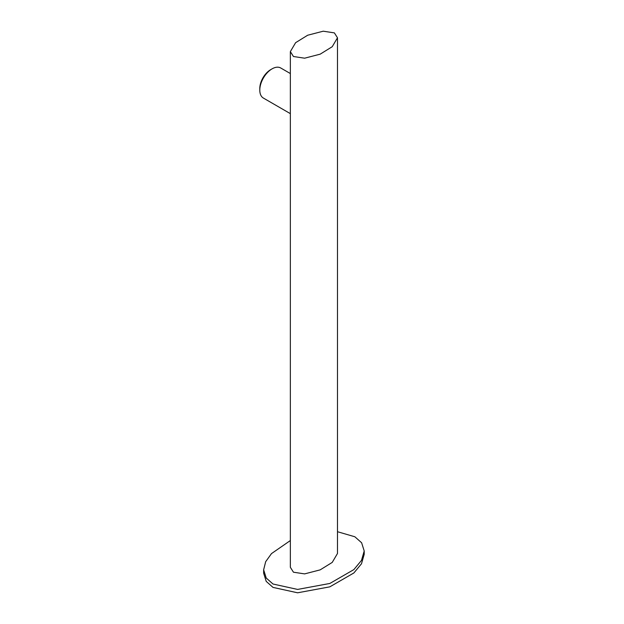 <?xml version="1.0" encoding="UTF-8"?>
<svg xmlns="http://www.w3.org/2000/svg" width="624" height="624" viewBox="0 0 624 624"><rect width="100%" height="100%" fill="white"/><g stroke="black" fill="none" stroke-linecap="round" stroke-linejoin="round"><path stroke-width="0.94" d="M293.459 56.511L304.613 58.196L320.182 54.163L332.233 46.706L337.483 37.791L334.378 32.885L323.232 31.2L307.663 35.233L295.612 42.689L290.355 51.605L293.459 56.511M290.355 51.605L290.355 567.302L293.459 572.208L304.613 573.893L320.182 569.86L332.233 562.403L337.483 553.488M337.49 531.718L354.845 536.765L361.624 542.771L364.205 550.976L361.483 560.399L353.878 569.587L329.831 583.463L297.601 589.423L273 584.017L266.222 578.011L263.64 569.806L265.676 561.686L271.502 553.589L290.355 540.548M364.205 550.976L364.205 554.354L361.483 563.776L353.878 572.957L329.831 586.841L297.601 592.8L273 587.395L266.222 581.389L263.64 573.183L263.64 569.806M290.355 113.646L263.39 98.069A17.363 10.023 -60 0 1 259.795 90.121L259.795 88.507A15.374 8.876 -60 0 1 270.668 69.67L272.064 68.858A17.363 10.023 -60 0 1 280.745 68L290.355 73.546M259.795 90.121A17.363 10.023 -60 0 1 272.064 68.858L270.668 69.67M337.49 37.791L337.49 553.488"/></g></svg>
